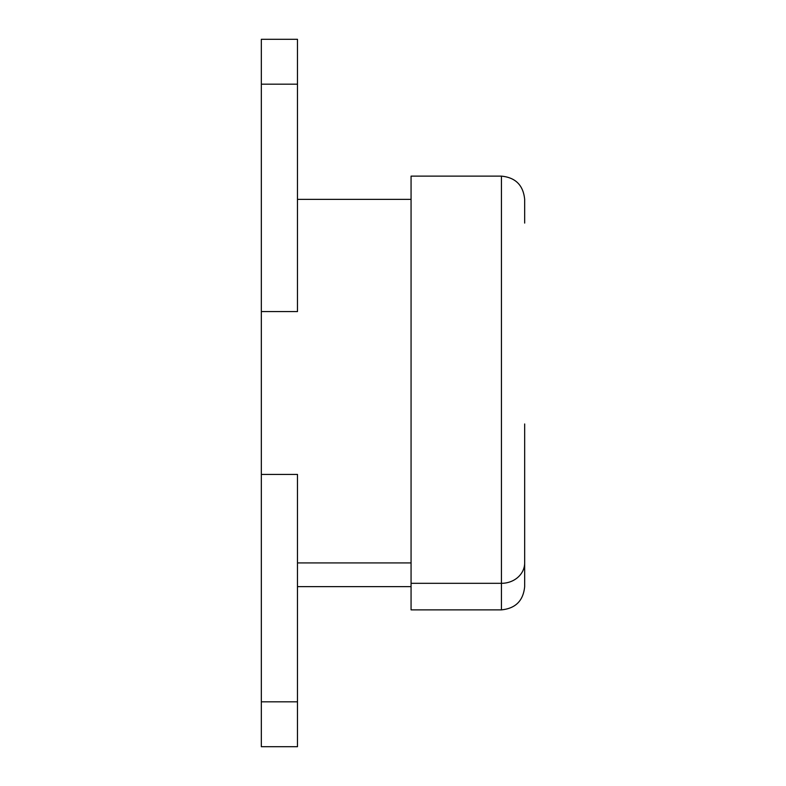 <?xml version="1.0" encoding="UTF-8"?>
<svg xmlns="http://www.w3.org/2000/svg" width="786" height="786" viewBox="0 0 786 786"><rect width="100%" height="100%" fill="white"/><g stroke="black" fill="none" stroke-linecap="round" stroke-linejoin="round"><path stroke-width="1.18" d="M297.472 223.077L297.472 311.57L297.472 199.369L411.068 199.369L411.068 176.192L411.068 583.32L411.068 176.133L501.429 176.133L501.429 583.32L411.068 583.32L501.429 583.32L501.429 609.867L501.429 176.133C515.547 177.508 523.289 185.25 524.665 199.369L524.665 223.077M297.472 718.296L297.472 474.43L297.472 701.819L261.335 701.819L261.335 474.43L297.472 474.43L261.335 474.43L261.335 311.57L297.472 311.57L297.472 67.704M411.068 562.923L297.472 562.923L411.068 562.923M297.472 84.181L297.472 311.57L261.335 311.57L261.335 84.181L297.472 84.181L261.335 84.181L261.335 39.3L297.472 39.3L297.472 84.181M297.472 701.819L297.472 746.7L261.335 746.7L261.335 701.819L297.472 701.819M261.335 67.704L261.335 718.296M524.665 586.631L524.665 423.978L524.665 586.631C523.289 600.75 515.547 608.492 501.429 609.867L411.068 609.867L411.068 583.32M524.665 562.923A23.236 20.387 180 0 1 501.429 583.32A23.236 20.387 0 0 0 524.665 562.923M297.472 586.631L411.068 586.631"/></g></svg>
